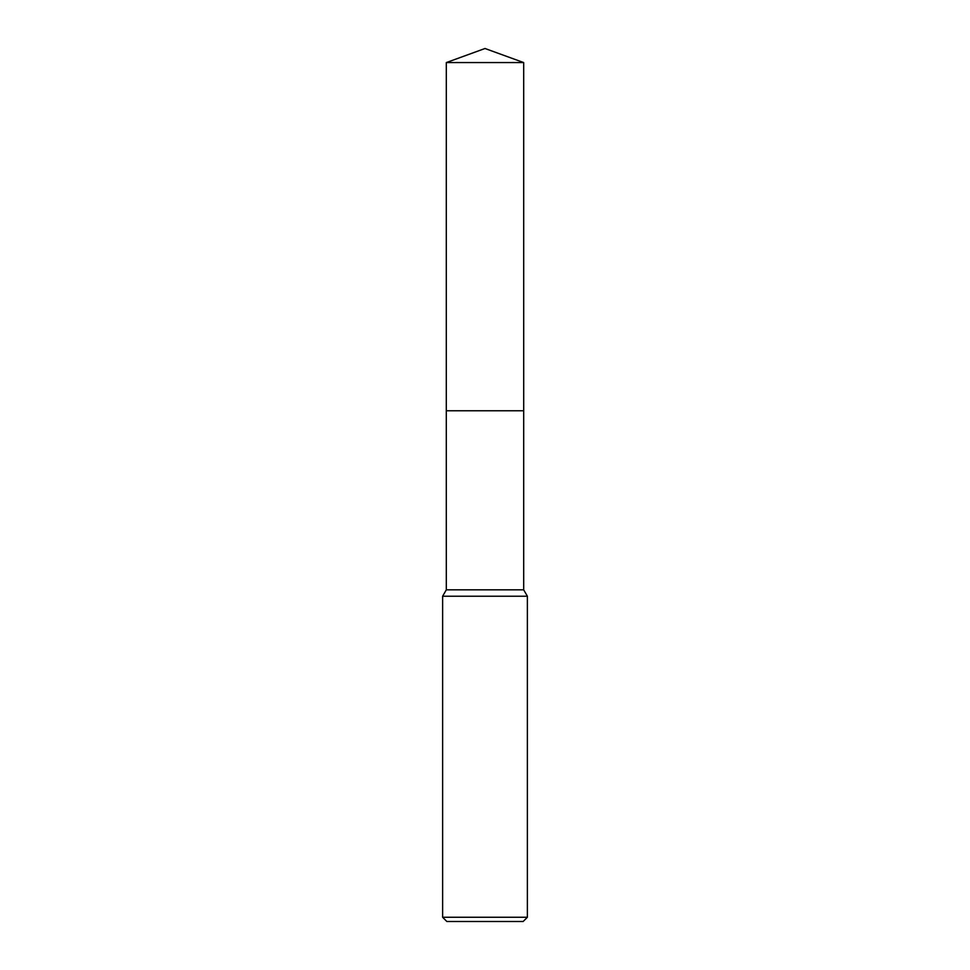 <?xml version="1.0" encoding="UTF-8"?>
<svg xmlns="http://www.w3.org/2000/svg" width="970" height="970" viewBox="0 0 970 970"><rect width="100%" height="100%" fill="white"/><g stroke="black" fill="none" stroke-linecap="round" stroke-linejoin="round"><path stroke-width="1.45" d="M446.309 62.577L523.691 62.577L485 48.5L446.309 62.577L446.297 410.759L523.691 410.759L523.691 589.845L527.377 596.223L527.377 917.256L442.623 917.256L446.855 921.5L523.145 921.5L527.377 917.256M523.691 62.577L523.703 410.759L446.297 410.759L446.309 589.845L523.691 589.845M446.309 589.845L442.623 596.223L527.377 596.223M442.623 596.223L442.623 917.256"/></g></svg>
